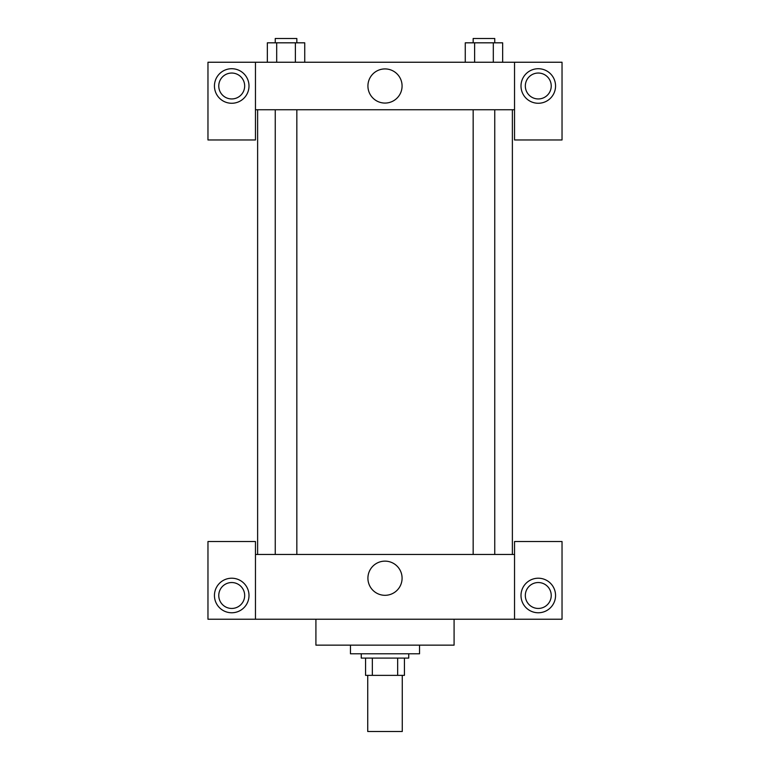 <?xml version="1.0" encoding="UTF-8"?>
<svg xmlns="http://www.w3.org/2000/svg" width="770" height="770" viewBox="0 0 770 770"><rect width="100%" height="100%" fill="white"/><g stroke="black" fill="none" stroke-linecap="round" stroke-linejoin="round"><path stroke-width="1.16" d="M367.733 675.367L367.733 731.5L402.267 731.5L402.267 675.367M397.667 658.1L397.667 675.367L365.567 675.367L365.567 658.1M397.667 675.367L404.433 675.367L404.433 658.1L404.433 675.367M408.745 653.778L408.745 658.1L361.255 658.1L361.255 653.778M372.333 658.1L372.333 675.367M350.456 645.144L350.456 653.778L419.544 653.778L419.544 645.144M315.912 619.234L315.912 645.144L454.088 645.144L454.088 619.234M514.533 619.234L514.533 541.522L562.033 541.522L562.033 619.234L207.967 619.234L207.967 541.522L255.467 541.522L255.467 619.234M231.722 612.766A17.267 17.267 0 0 1 216.765 586.856A17.267 17.267 0 0 1 246.679 586.856A17.267 17.267 0 0 1 231.722 612.766M218.767 595.489A12.955 12.955 0 0 1 238.2 584.276A12.955 12.955 0 0 1 238.2 606.712A12.955 12.955 0 0 1 218.767 595.489M538.278 612.766A17.267 17.267 0 0 1 523.321 586.856A17.267 17.267 0 0 1 553.235 586.856A17.267 17.267 0 0 1 538.278 612.766M525.323 595.489A12.955 12.955 0 0 1 538.278 582.534A12.955 12.955 0 0 1 551.233 595.489A12.955 12.955 0 0 1 538.278 608.444A12.955 12.955 0 0 1 525.323 595.489M385 561.138A17.075 17.075 0 0 1 399.794 586.759A17.075 17.075 0 0 1 370.206 586.759A17.075 17.075 0 0 1 385 561.138M514.533 554.467L255.467 554.467M514.533 109.744L514.533 139.967L562.033 139.967L562.033 62.245L514.533 62.245L514.533 109.744L255.467 109.744L255.467 139.967L207.967 139.967L207.967 62.245L255.467 62.245L255.467 109.744M244.677 85.999A12.955 12.955 0 0 1 231.722 98.945A12.955 12.955 0 0 1 218.767 85.999A12.955 12.955 0 0 1 231.722 73.044A12.955 12.955 0 0 1 244.677 85.999M231.722 103.267A17.267 17.267 0 0 1 216.765 77.356A17.267 17.267 0 0 1 246.679 77.356A17.267 17.267 0 0 1 231.722 103.267M551.233 85.999A12.955 12.955 0 0 1 531.8 97.213A12.955 12.955 0 0 1 531.8 74.777A12.955 12.955 0 0 1 551.233 85.999M538.278 103.267A17.267 17.267 0 0 1 523.321 77.356A17.267 17.267 0 0 1 553.235 77.356A17.267 17.267 0 0 1 538.278 103.267M514.533 62.245L255.467 62.245M367.925 85.999A17.075 17.075 0 0 1 393.537 71.206A17.075 17.075 0 0 1 393.537 100.783A17.075 17.075 0 0 1 367.925 85.999M502.656 62.245L502.656 42.822L465.263 42.822L465.263 62.245M493.31 42.822L493.31 62.245M474.618 42.822L474.618 62.245M473.165 42.822L473.165 38.5L494.754 38.5L494.754 42.822M304.737 62.245L304.737 42.822L267.344 42.822L267.344 62.245M295.382 42.822L295.382 62.245M276.69 42.822L276.69 62.245M275.246 42.822L275.246 38.5L296.835 38.5L296.835 42.822M257.623 109.744L257.623 554.467M512.377 109.744L512.377 554.467M494.754 554.467L494.754 109.744M473.165 554.467L473.165 109.744M275.246 109.744L275.246 554.467M296.835 109.744L296.835 554.467"/></g></svg>
